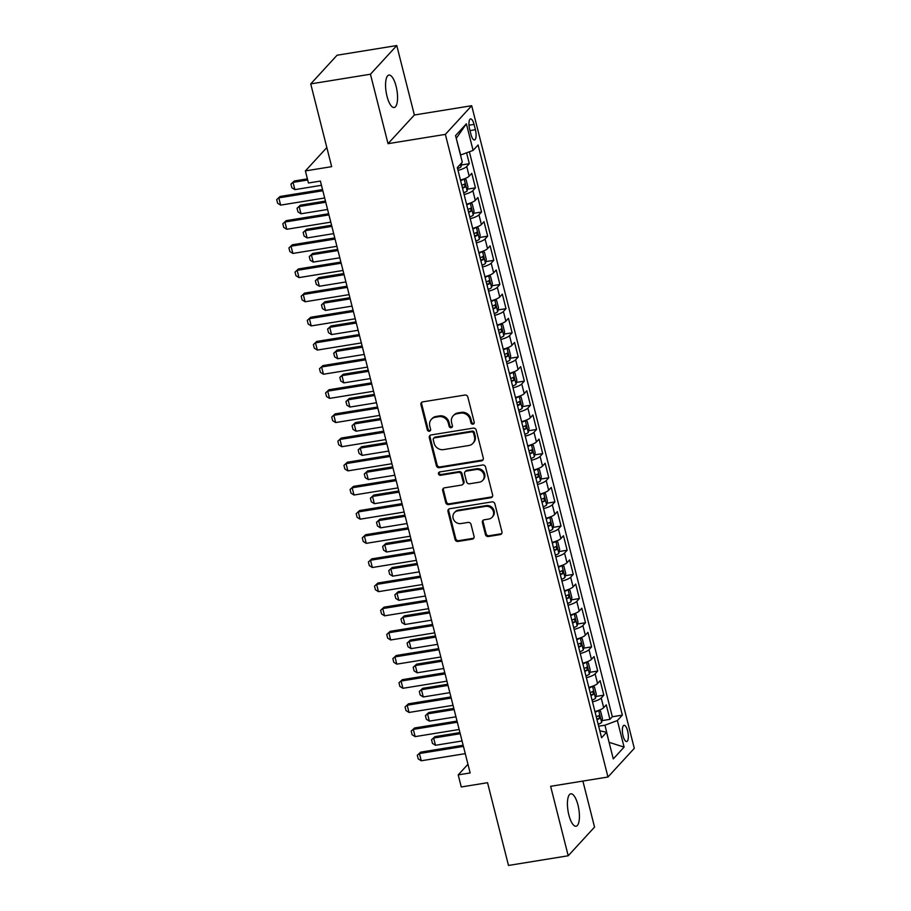 <?xml version="1.0" encoding="UTF-8"?>
<svg xmlns="http://www.w3.org/2000/svg" width="911" height="911" viewBox="0 0 911 911"><rect width="100%" height="100%" fill="white"/><g stroke="black" fill="none" stroke-linecap="round" stroke-linejoin="round"><path stroke-width="1.37" d="M472.991 424.162A1.765 1.606 -137.4 0 0 474.221 422.237L467.844 397.037A2.517 2.3 -137.4 0 0 464.895 395.044L422.693 401.888A2.517 2.3 -137.4 0 0 420.939 404.643L427.316 429.844A1.765 1.606 -137.4 0 0 430.254 430.766A1.765 1.606 -137.4 0 0 430.607 429.309L429.776 426.052A8.062 7.356 -137.4 0 1 431.347 419.379A8.062 7.356 -137.4 0 1 435.356 417.238L438.874 416.669A8.062 7.356 -137.4 0 1 448.303 423.046L449.123 426.302A1.765 1.606 -137.4 0 0 452.061 427.225A1.765 1.606 -137.4 0 0 452.414 425.767L451.583 422.51A8.062 7.356 -137.4 0 1 453.154 415.837A8.062 7.356 -137.4 0 1 457.163 413.708L460.681 413.138A8.062 7.356 -137.4 0 1 470.11 419.504L470.93 422.772A1.765 1.606 -137.4 0 0 472.991 424.162M453.154 415.837L453.86 415.063A8.062 7.356 -137.4 0 1 457.88 412.934L461.399 412.364A8.062 7.356 -137.4 0 1 470.816 418.73L471.647 421.987A1.765 1.606 -137.4 0 0 474.164 423.239M421.839 402.218A2.517 2.3 -137.4 0 0 421.656 403.869L428.033 429.07A1.765 1.606 -137.4 0 0 430.539 430.311M431.347 419.379L432.053 418.604A8.062 7.356 -137.4 0 1 436.073 416.464L439.592 415.894A8.062 7.356 -137.4 0 1 449.009 422.271L449.84 425.528A1.765 1.606 -137.4 0 0 452.346 426.781M577.984 805.062A16.421 5.466 80.8 0 0 570.798 793.811A16.421 5.466 80.8 0 0 568.874 814.981A16.421 5.466 80.8 0 0 576.059 826.231A16.421 5.466 80.8 0 0 577.984 805.062M396.114 86.329A16.421 5.466 80.8 0 0 388.929 75.078A16.421 5.466 80.8 0 0 387.004 96.259A16.421 5.466 80.8 0 0 394.19 107.509A16.421 5.466 80.8 0 0 396.114 86.329M627.633 730.952A8.21 2.733 80.8 0 0 624.035 725.315A8.21 2.733 80.8 0 0 623.078 735.906A8.21 2.733 80.8 0 0 626.666 741.531A8.21 2.733 80.8 0 0 627.633 730.952M485.426 534.529A2.517 2.3 -137.4 0 0 488.364 536.522L500.207 534.598A2.517 2.3 -137.4 0 0 501.95 531.853L494.878 503.874A2.517 2.3 -137.4 0 0 491.929 501.881L449.715 508.725A2.517 2.3 -137.4 0 0 447.973 511.47L455.056 539.46A2.517 2.3 -137.4 0 0 458.005 541.441L472.308 539.13A2.517 2.3 -137.4 0 0 474.05 536.374L471.021 524.406A2.517 2.3 -137.4 0 0 468.072 522.413L460.977 523.563A6.741 6.149 -137.4 0 1 453.894 520.124A6.741 6.149 -137.4 0 1 454.407 512.654A6.741 6.149 -137.4 0 1 457.766 510.877L485.563 506.368A6.741 6.149 -137.4 0 1 492.646 509.796A6.741 6.149 -137.4 0 1 492.122 517.266A6.741 6.149 -137.4 0 1 488.763 519.054L484.14 519.805A2.517 2.3 -137.4 0 0 482.397 522.561L485.426 534.529L486.132 533.755A2.517 2.3 -137.4 0 0 489.082 535.748L500.925 533.823A2.517 2.3 -137.4 0 0 501.767 533.504M370.447 74.224L388.029 143.676L414.357 115.002L396.775 45.55L370.447 74.224L310.731 83.903L331.661 166.656L305.39 170.915L308.442 182.997L320.387 181.061L470.156 772.949L458.21 774.885L461.273 786.967L487.544 782.708L508.486 865.45L568.213 855.771L594.541 827.097L582.892 781.08M388.029 143.676L445.365 134.384L607.967 777.015L550.631 786.307L568.213 855.771M481.543 460.852A2.517 2.3 -137.4 0 0 483.297 458.096L476.214 430.117A2.517 2.3 -137.4 0 0 473.264 428.124L431.062 434.968A2.517 2.3 -137.4 0 0 429.309 437.724L436.392 465.703A2.517 2.3 -137.4 0 0 439.341 467.696L481.543 460.852L482.261 460.078A2.517 2.3 -137.4 0 0 483.115 459.748M485.54 466.99L492.623 494.98A2.517 2.3 -137.4 0 1 490.881 497.725L448.667 504.569A2.517 2.3 -137.4 0 1 445.73 502.576L442.689 490.608A2.517 2.3 -137.4 0 1 444.443 487.852L461.558 485.073A2.517 2.3 -137.4 0 0 463.3 482.329L461.296 474.38A2.517 2.3 -137.4 0 0 458.347 472.388L440.525 475.28A1.765 1.606 -137.4 0 1 438.806 472.433A1.765 1.606 -137.4 0 1 439.683 471.966L482.602 465.009A2.517 2.3 -137.4 0 1 485.54 466.99M310.731 83.903L337.059 55.229L396.775 45.55M601.989 720.635L609.937 719.348L606.27 704.852L603.674 707.676L601.226 698.02A10.272 2.46 165.8 0 1 592.503 701.891M595.874 696.471L603.822 695.184L600.155 680.688L597.559 683.523L595.111 673.855A10.272 2.46 165.8 0 1 586.388 677.727M589.759 672.318L597.707 671.031L594.04 656.535L591.444 659.359L588.996 649.691A10.272 2.46 165.8 0 1 580.273 653.563M583.644 648.154L591.592 646.867L587.925 632.371L585.329 635.206L582.881 625.538A10.272 2.46 165.8 0 1 574.158 629.41M577.528 624.001L585.488 622.714L581.81 608.218L579.214 611.042L576.777 601.374A10.272 2.46 165.8 0 1 568.043 605.246M571.413 599.837L579.373 598.55L575.706 584.053L573.11 586.889L570.662 577.221A10.272 2.46 165.8 0 1 561.939 581.093M565.31 575.684L573.258 574.397L569.591 559.901L566.995 562.725L564.547 553.057A10.272 2.46 165.8 0 1 555.824 556.928M559.195 551.519L567.143 550.233L563.476 535.736L560.88 538.56L558.432 528.904A10.272 2.46 165.8 0 1 549.709 532.776M553.079 527.367L561.028 526.068L557.361 511.583L554.765 514.408L552.317 504.74A10.272 2.46 165.8 0 1 543.594 508.611M546.964 503.202L554.913 501.915L551.246 487.419L548.65 490.243L546.201 480.587A10.272 2.46 165.8 0 1 537.479 484.458M540.849 479.049L548.809 477.751L545.131 463.255L542.535 466.09L540.098 456.422A10.272 2.46 165.8 0 1 531.364 460.294M534.734 454.885L542.694 453.598L539.027 439.102L536.431 441.926L533.983 432.269A10.272 2.46 165.8 0 1 525.26 436.141M528.631 430.732L536.579 429.434L532.912 414.938L530.316 417.773L527.868 408.105A10.272 2.46 165.8 0 1 519.145 411.977M522.515 406.568L530.464 405.281L526.797 390.785L524.201 393.609L521.752 383.952A10.272 2.46 165.8 0 1 513.03 387.824M516.4 382.404L524.349 381.117L520.682 366.621L518.086 369.456L515.637 359.788A10.272 2.46 165.8 0 1 506.915 363.66M510.285 358.251L518.234 356.964L514.567 342.468L511.971 345.292L509.522 335.635A10.272 2.46 165.8 0 1 500.799 339.507M504.17 334.086L512.13 332.8L508.452 318.303L505.856 321.139L503.419 311.471A10.272 2.46 165.8 0 1 494.684 315.343M498.055 309.934L506.015 308.647L502.348 294.151L499.752 296.975L497.304 287.318A10.272 2.46 165.8 0 1 488.581 291.19M491.951 285.769L499.9 284.483L496.233 269.986L493.637 272.822L491.188 263.154A10.272 2.46 165.8 0 1 482.466 267.025M485.836 261.616L493.785 260.33L490.118 245.833L487.522 248.657L485.073 238.989A10.272 2.46 165.8 0 1 476.351 242.861M479.721 237.452L487.67 236.165L484.003 221.669L481.407 224.505L478.958 214.837A10.272 2.46 165.8 0 1 470.235 218.708M473.606 213.299L481.555 212.012L477.888 197.516L475.291 200.34L472.855 190.672A10.272 2.46 165.8 0 1 464.12 194.544M467.491 189.135L475.451 187.848L471.773 173.352L469.176 176.176A10.272 2.46 165.8 0 1 460.454 180.048M469.643 129.203L470.987 134.509A7.96 2.653 80.8 0 0 474.472 139.964A7.96 2.653 80.8 0 0 475.405 129.715L474.05 124.397A7.96 2.653 80.8 0 0 470.577 118.942A7.96 2.653 80.8 0 0 469.643 129.203M445.365 134.384L471.693 105.71L634.295 748.341L607.967 777.015M609.937 719.348L612.317 716.752L622.35 715.124L478.081 144.974L473.105 150.395L460.488 155.075M622.35 715.124L617.373 720.544L624.092 747.122L613.285 758.897L606.555 732.33L601.579 737.751L457.299 167.601L462.287 162.169L455.557 135.602L466.375 123.816L473.105 150.395M461.376 164.982L469.336 163.684L466.739 166.519A10.272 2.46 165.8 0 1 458.005 170.391M475.451 187.848L472.855 190.672M481.555 212.012L478.958 214.837M487.67 236.165L485.073 238.989M493.785 260.33L491.188 263.154M499.9 284.483L497.304 287.318M506.015 308.647L503.419 311.471M512.13 332.8L509.522 335.635M518.234 356.964L515.637 359.788M524.349 381.117L521.752 383.952M530.464 405.281L527.868 408.105M536.579 429.434L533.983 432.269M542.694 453.598L540.098 456.422M548.809 477.751L546.201 480.587M554.913 501.915L552.317 504.74M561.028 526.068L558.432 528.904M567.143 550.233L564.547 553.057M573.258 574.397L570.662 577.221M579.373 598.55L576.777 601.374M585.488 622.714L582.881 625.538M591.592 646.867L588.996 649.691M597.707 671.031L595.111 673.855M603.822 695.184L601.226 698.02M612.317 716.752L469.37 151.795M469.336 163.684L466.591 152.843M609.038 742.146L604.972 725.202L598.652 726.215M460.704 155.041L456.252 138.324M414.357 115.002L471.693 105.71M467.958 764.272L458.21 774.885M326.833 147.559L305.39 170.915M609.083 742.294L624.092 747.122M599.814 730.781L606.555 732.33M466.569 204.212A10.272 2.46 -14.2 0 0 475.291 200.34M472.684 228.376A10.272 2.46 -14.2 0 0 481.407 224.505M478.799 252.529A10.272 2.46 -14.2 0 0 487.522 248.657M484.914 276.693A10.272 2.46 -14.2 0 0 493.637 272.822M491.018 300.846A10.272 2.46 -14.2 0 0 499.752 296.975M497.133 325.011A10.272 2.46 -14.2 0 0 505.856 321.139M503.248 349.164A10.272 2.46 -14.2 0 0 511.971 345.292M509.363 373.328A10.272 2.46 -14.2 0 0 518.086 369.456M515.478 397.481A10.272 2.46 -14.2 0 0 524.201 393.609M521.593 421.645A10.272 2.46 -14.2 0 0 530.316 417.773M527.697 445.798A10.272 2.46 -14.2 0 0 536.431 441.926M533.812 469.962A10.272 2.46 -14.2 0 0 542.535 466.09M539.927 494.115A10.272 2.46 -14.2 0 0 548.65 490.243M546.042 518.279A10.272 2.46 -14.2 0 0 554.765 514.408M552.157 542.432A10.272 2.46 -14.2 0 0 560.88 538.56M558.272 566.596A10.272 2.46 -14.2 0 0 566.995 562.725M564.376 590.761A10.272 2.46 -14.2 0 0 573.11 586.889M570.491 614.914A10.272 2.46 -14.2 0 0 579.214 611.042M576.606 639.078A10.272 2.46 -14.2 0 0 585.329 635.206M582.721 663.231A10.272 2.46 -14.2 0 0 591.444 659.359M588.836 687.395A10.272 2.46 -14.2 0 0 597.559 683.523M594.94 711.548A10.272 2.46 -14.2 0 0 603.674 707.676M604.972 725.202L617.373 720.544M456.422 138.13L466.375 123.816M430.208 435.299A2.517 2.3 -137.4 0 0 430.026 436.95L437.109 464.929A2.517 2.3 -137.4 0 0 440.047 466.922L482.261 460.078M473.595 433.26A1.765 1.606 -137.4 0 0 471.522 431.871L434.479 437.872A1.765 1.606 -137.4 0 0 433.26 439.797L434.126 443.236A8.062 7.356 -137.4 0 0 443.555 449.613L468.88 445.502A8.062 7.356 -137.4 0 0 472.889 443.372A8.062 7.356 -137.4 0 0 474.46 436.699L473.595 433.26L474.301 432.486A1.765 1.606 -137.4 0 0 472.24 431.097L471.522 431.871M433.602 438.339L434.308 437.565A1.765 1.606 -137.4 0 1 435.185 437.098L472.24 431.097M472.889 443.372L473.606 442.598A8.062 7.356 -137.4 0 0 475.166 435.925L474.46 436.699M474.301 432.486L475.166 435.925M443.589 488.182A2.517 2.3 -137.4 0 0 443.406 489.833L446.436 501.802A2.517 2.3 -137.4 0 0 449.385 503.794L491.587 496.95A2.517 2.3 -137.4 0 0 492.441 496.632M462.811 484.413L463.528 483.639A2.517 2.3 -137.4 0 0 464.018 481.555L462.002 473.606A2.517 2.3 -137.4 0 0 459.064 471.613L441.243 474.506L440.525 475.28M439.239 472.103A1.765 1.606 -137.4 0 0 441.243 474.506M479.323 482.204A6.741 6.149 -137.4 0 0 482.682 480.416A6.741 6.149 -137.4 0 0 483.194 472.946A6.741 6.149 -137.4 0 0 476.111 469.507L466.318 471.101A2.517 2.3 -137.4 0 0 464.576 473.845L466.58 481.794A2.517 2.3 -137.4 0 0 469.529 483.787L479.323 482.204M482.682 480.416L483.388 479.641A6.741 6.149 -137.4 0 0 483.9 472.171A6.741 6.149 -137.4 0 0 476.817 468.732L476.111 469.507M465.065 471.761L465.772 470.987A2.517 2.3 -137.4 0 1 467.036 470.327L476.817 468.732M483.285 520.135A2.517 2.3 -137.4 0 0 483.103 521.787L486.132 533.755M492.122 517.266L492.84 516.491A6.741 6.149 -137.4 0 0 493.352 509.021A6.741 6.149 -137.4 0 0 486.269 505.594L485.563 506.368M454.407 512.654L455.124 511.88A6.741 6.149 -137.4 0 1 458.484 510.103L486.269 505.594M448.872 509.044A2.517 2.3 -137.4 0 0 448.69 510.695L455.762 538.686A2.517 2.3 -137.4 0 0 458.711 540.667L473.014 538.355A2.517 2.3 -137.4 0 0 473.868 538.025M461.797 162.705L461.012 166.781A6.798 1.628 165.8 0 1 457.561 168.603M307.394 178.863L294.333 180.982L293.046 182.371L294.879 189.625L321.458 185.309M294.879 189.625L291.85 187.734L290.928 184.113L294.333 180.982M307.679 180.002L293.046 182.371L290.928 184.113M324.669 197.983L280.645 205.123L277.616 203.233L276.705 199.611L280.098 196.48L322.551 189.59M280.645 205.123L278.812 197.869L322.836 190.741M276.705 199.611L280.098 196.48M463.938 178.989A6.798 1.628 165.8 0 1 460.613 180.685M467.149 190.843L464.132 178.92L466.102 179.729L467.935 186.971L467.127 190.946A6.798 1.628 165.8 0 1 463.676 192.768M462.515 188.178A6.798 1.628 -14.2 0 0 465.134 186.983L464.405 184.079A6.798 1.628 165.8 0 1 461.775 185.275M325.455 201.08L300.436 205.134L299.161 206.535L300.994 213.778L327.573 209.473M300.994 213.778L297.965 211.887L297.043 208.266L300.436 205.134M325.739 202.219L299.161 206.535L297.043 208.266M470.053 203.142A6.798 1.628 165.8 0 1 466.728 204.85M470.281 203.062L472.217 203.882L474.05 211.136L473.242 215.098A6.798 1.628 165.8 0 1 469.791 216.92M468.63 212.331A6.798 1.628 -14.2 0 0 471.249 211.136L470.509 208.243A6.798 1.628 165.8 0 1 467.89 209.439M331.57 225.245L306.551 229.299L305.276 230.688L307.109 237.942L333.688 233.626M307.109 237.942L304.08 236.051L303.158 232.43L306.551 229.299M331.855 226.383L305.276 230.688L303.158 232.43M476.168 227.306A6.798 1.628 165.8 0 1 472.843 229.003M476.396 227.226L478.332 228.046L480.165 235.289L479.345 239.263A6.798 1.628 165.8 0 1 475.895 241.085M474.733 236.496A6.798 1.628 -14.2 0 0 477.364 235.3L476.624 232.396A6.798 1.628 165.8 0 1 474.005 233.592M337.685 249.398L312.667 253.452L311.391 254.852L313.225 262.095L339.803 257.79M313.225 262.095L310.195 260.216L309.273 256.583L312.667 253.452M337.97 250.536L311.391 254.852L309.273 256.583M482.283 251.459A6.798 1.628 165.8 0 1 478.958 253.167M485.483 263.313L482.466 251.39L484.447 252.199L486.28 259.453L485.461 263.416A6.798 1.628 165.8 0 1 482.01 265.238M480.849 260.648A6.798 1.628 -14.2 0 0 483.479 259.453L482.739 256.56A6.798 1.628 165.8 0 1 480.12 257.756M343.789 273.562L318.782 277.616L317.495 279.017L319.328 286.259L345.918 281.943M319.328 286.259L316.299 284.369L315.388 280.747L318.782 277.616M344.085 274.701L317.495 279.017L315.388 280.747M330.784 222.147L286.76 229.276L283.731 227.397L282.82 223.764L286.213 220.633L328.655 213.755M286.76 229.276L284.927 222.033L328.951 214.894M282.82 223.764L286.213 220.633M336.899 246.3L292.875 253.44L289.846 251.55L288.924 247.929L292.317 244.797L334.77 237.919M292.875 253.44L291.042 246.198L335.066 239.058M288.924 247.929L292.317 244.797M343.014 270.465L298.99 277.604L295.961 275.714L295.039 272.082L298.432 268.961L340.885 262.072M298.99 277.604L297.157 270.351L341.17 263.211M295.039 272.082L298.432 268.961M349.118 294.617L305.105 301.757L302.076 299.867L301.154 296.246L304.547 293.114L347 286.236M305.105 301.757L303.272 294.515L347.285 287.375M301.154 296.246L304.547 293.114M488.387 275.623A6.798 1.628 165.8 0 1 485.073 277.32M488.615 275.543L490.551 276.363L492.384 283.606L491.576 287.58A6.798 1.628 165.8 0 1 488.125 289.402M486.964 284.813A6.798 1.628 -14.2 0 0 489.583 283.617L488.854 280.713A6.798 1.628 165.8 0 1 486.235 281.909M349.904 297.715L324.897 301.78L323.61 303.169L325.443 310.423L352.033 306.107M325.443 310.423L322.414 308.533L321.503 304.9L324.897 301.78M350.2 298.865L323.61 303.169L321.503 304.9M355.233 318.782L311.22 325.922L308.18 324.031L307.269 320.399L310.662 317.279L353.115 310.389M311.22 325.922L309.387 318.668L353.4 311.528M307.269 320.399L310.662 317.279M494.502 299.776A6.798 1.628 165.8 0 1 491.177 301.484M494.73 299.696L496.666 300.528L498.499 307.77L497.691 311.733A6.798 1.628 165.8 0 1 494.24 313.555M493.079 308.966A6.798 1.628 -14.2 0 0 495.698 307.77L494.969 304.878A6.798 1.628 165.8 0 1 492.339 306.073M356.019 321.879L331.012 325.933L329.725 327.334L331.558 334.576L358.137 330.272M331.558 334.576L328.529 332.686L327.607 329.065L331.012 325.933M356.303 323.018L329.725 327.334L327.607 329.065M361.348 342.935L317.324 350.075L314.295 348.184L313.384 344.563L316.777 341.431L359.23 334.553M317.324 350.075L315.491 342.832L359.515 335.692M313.384 344.563L316.777 341.431M500.617 323.94A6.798 1.628 165.8 0 1 497.292 325.637M503.829 335.795L500.811 323.872L502.781 324.68L504.614 331.934L503.806 335.897A6.798 1.628 165.8 0 1 500.355 337.719M499.194 333.13A6.798 1.628 -14.2 0 0 501.813 331.934L501.084 329.03A6.798 1.628 165.8 0 1 498.454 330.226M362.134 346.032L337.116 350.097L335.84 351.487L337.674 358.74L364.252 354.425M337.674 358.74L334.644 356.85L333.722 353.217L337.116 350.097M362.419 347.182L335.84 351.487L333.722 353.217M367.463 367.099L323.439 374.239L320.41 372.348L319.499 368.716L322.893 365.596L365.334 358.706M323.439 374.239L321.606 366.985L365.63 359.845M319.499 368.716L322.893 365.596M506.732 348.093A6.798 1.628 165.8 0 1 503.407 349.801M506.96 348.013L508.896 348.845L510.729 356.087L509.921 360.05A6.798 1.628 165.8 0 1 506.47 361.883M505.309 357.283A6.798 1.628 -14.2 0 0 507.928 356.087L507.188 353.195A6.798 1.628 165.8 0 1 504.569 354.39M368.249 370.196L343.231 374.25L341.955 375.651L343.789 382.893L370.367 378.589M343.789 382.893L340.76 381.003L339.837 377.382L343.231 374.25M368.534 371.335L341.955 375.651L339.837 377.382M373.578 391.252L329.554 398.392L326.525 396.501L325.603 392.88L328.996 389.749L371.449 382.871M329.554 398.392L327.721 391.149L371.745 384.009M325.603 392.88L328.996 389.749M512.847 372.257A6.798 1.628 165.8 0 1 509.522 373.954M513.075 372.178L515.011 372.998L516.844 380.251L516.025 384.214A6.798 1.628 165.8 0 1 512.574 386.036M511.413 381.447A6.798 1.628 -14.2 0 0 514.043 380.251L513.303 377.348A6.798 1.628 165.8 0 1 510.684 378.543M374.364 394.361L349.346 398.414L348.07 399.804L349.904 407.058L376.482 402.742M349.904 407.058L346.863 405.167L345.952 401.535L349.346 398.414M374.649 395.499L348.07 399.804L345.952 401.535M379.682 415.416L335.669 422.556L332.64 420.666L331.718 417.044L335.111 413.913L377.564 407.023M335.669 422.556L333.836 415.302L377.849 408.162M331.718 417.044L335.111 413.913M518.951 396.41A6.798 1.628 165.8 0 1 515.637 398.118M522.162 408.276L519.145 396.342L521.126 397.162L522.96 404.404L522.14 408.367A6.798 1.628 165.8 0 1 518.689 410.201M517.528 405.6A6.798 1.628 -14.2 0 0 520.158 404.416L519.418 401.512A6.798 1.628 165.8 0 1 516.799 402.708M380.468 418.513L355.461 422.567L354.174 423.968L356.007 431.21L382.597 426.906M356.007 431.21L352.978 429.32L352.067 425.699L355.461 422.567M380.764 419.652L354.174 423.968L352.067 425.699M385.797 439.569L341.784 446.709L338.755 444.819L337.833 441.197L341.226 438.066L383.679 431.188M341.784 446.709L339.951 439.466L383.964 432.326M337.833 441.197L341.226 438.066M525.066 420.575A6.798 1.628 165.8 0 1 521.752 422.271M525.294 420.495L527.23 421.315L529.063 428.569L528.255 432.531A6.798 1.628 165.8 0 1 524.804 434.353M523.643 429.764A6.798 1.628 -14.2 0 0 526.262 428.569L525.533 425.665A6.798 1.628 165.8 0 1 522.914 426.86M386.583 442.678L361.576 446.732L360.289 448.121L362.123 455.375L388.712 451.059M362.123 455.375L359.093 453.484L358.182 449.863L361.576 446.732M386.879 443.816L360.289 448.121L358.182 449.863M391.912 463.733L347.9 470.873L344.859 468.983L343.948 465.362L347.342 462.23L389.794 455.341M347.9 470.873L346.055 463.619L390.079 456.479M343.948 465.362L347.342 462.23M531.181 444.739A6.798 1.628 165.8 0 1 527.856 446.436M531.409 444.648L533.345 445.479L535.178 452.721L534.37 456.684A6.798 1.628 165.8 0 1 530.919 458.518M529.758 453.929A6.798 1.628 -14.2 0 0 532.377 452.733L531.648 449.829A6.798 1.628 165.8 0 1 529.018 451.025M392.698 466.831L367.691 470.885L366.404 472.285L368.238 479.528L394.816 475.223M368.238 479.528L365.209 477.637L364.286 474.016L367.691 470.885M392.983 467.969L366.404 472.285L364.286 474.016M398.027 487.886L354.003 495.026L350.974 493.136L350.063 489.514L353.457 486.383L395.909 479.505M354.003 495.026L352.17 487.784L396.194 480.644M350.063 489.514L353.457 486.383M404.142 512.05L360.118 519.19L357.089 517.3L356.178 513.679L359.572 510.547L402.013 503.658M360.118 519.19L358.285 511.936L402.309 504.808M356.178 513.679L359.572 510.547M410.257 536.215L366.233 543.343L363.204 541.453L362.282 537.832L365.675 534.7L408.128 527.822M366.233 543.343L364.4 536.101L408.424 528.961M362.282 537.832L365.675 534.7M537.296 468.892A6.798 1.628 165.8 0 1 533.971 470.588M537.524 468.812L539.46 469.632L541.293 476.886L540.485 480.849A6.798 1.628 165.8 0 1 537.034 482.671M535.873 478.081A6.798 1.628 -14.2 0 0 538.492 476.886L537.763 473.993A6.798 1.628 165.8 0 1 535.133 475.178M398.813 490.995L373.795 495.049L372.519 496.438L374.353 503.692L400.931 499.376M374.353 503.692L371.324 501.802L370.401 498.18L373.795 495.049M399.098 492.134L372.519 496.438L370.401 498.18M543.411 493.056A6.798 1.628 165.8 0 1 540.086 494.753M543.639 492.965L545.575 493.796L547.409 501.039L546.6 505.013A6.798 1.628 165.8 0 1 543.138 506.835M541.977 502.246A6.798 1.628 -14.2 0 0 544.607 501.05L543.867 498.146A6.798 1.628 165.8 0 1 541.248 499.342M404.928 515.148L379.91 519.202L378.634 520.602L380.468 527.845L407.046 523.54M380.468 527.845L377.439 525.954L376.516 522.333L379.91 519.202M405.213 516.286L378.634 520.602L376.516 522.333M549.527 517.209A6.798 1.628 165.8 0 1 546.201 518.906M549.754 517.129L551.69 517.949L553.524 525.203L552.704 529.166A6.798 1.628 165.8 0 1 549.253 530.988M548.092 526.399A6.798 1.628 -14.2 0 0 550.722 525.203L549.982 522.31A6.798 1.628 165.8 0 1 547.363 523.506M411.043 539.312L386.025 543.366L384.749 544.755L386.583 552.009L413.161 547.693M386.583 552.009L383.542 550.119L382.631 546.498L386.025 543.366M411.328 540.451L384.749 544.755L382.631 546.498M416.361 560.367L372.348 567.507L369.319 565.617L368.397 561.996L371.79 558.864L414.243 551.975M372.348 567.507L370.515 560.254L414.528 553.125M368.397 561.996L371.79 558.864M555.63 541.373A6.798 1.628 165.8 0 1 552.317 543.07M555.858 541.282L557.805 542.113L559.639 549.356L558.819 553.33A6.798 1.628 165.8 0 1 555.368 555.152M554.207 550.563A6.798 1.628 -14.2 0 0 556.837 549.367L556.097 546.463A6.798 1.628 165.8 0 1 553.478 547.659M417.147 563.465L392.14 567.519L390.853 568.919L392.687 576.162L419.276 571.857M392.687 576.162L389.657 574.272L388.746 570.65L392.14 567.519M417.443 564.604L390.853 568.919L388.746 570.65M422.476 584.532L378.464 591.66L375.434 589.77L374.512 586.149L377.906 583.017L420.358 576.139M378.464 591.66L376.63 584.418L420.643 577.278M374.512 586.149L377.906 583.017M561.745 565.526A6.798 1.628 165.8 0 1 558.432 567.234M561.973 565.446L563.909 566.266L565.742 573.52L564.934 577.483A6.798 1.628 165.8 0 1 561.483 579.305M560.322 574.716A6.798 1.628 -14.2 0 0 562.941 573.52L562.212 570.628A6.798 1.628 165.8 0 1 559.593 571.823M423.262 587.629L398.255 591.683L396.968 593.072L398.802 600.326L425.391 596.01M398.802 600.326L395.773 598.436L394.862 594.815L398.255 591.683M423.558 588.768L396.968 593.072L394.862 594.815M428.591 608.685L384.579 615.825L381.538 613.934L380.627 610.313L384.021 607.182L426.473 600.303M384.579 615.825L382.734 608.571L426.758 601.442M380.627 610.313L384.021 607.182M567.86 589.69A6.798 1.628 165.8 0 1 564.535 591.387M568.088 589.611L570.024 590.43L571.857 597.673L571.049 601.647A6.798 1.628 165.8 0 1 567.599 603.469M566.437 598.88A6.798 1.628 -14.2 0 0 569.056 597.684L568.327 594.781A6.798 1.628 165.8 0 1 565.697 595.976M429.377 611.782L404.37 615.836L403.083 617.237L404.917 624.479L431.495 620.175M404.917 624.479L401.888 622.589L400.965 618.968L404.37 615.836M429.662 612.921L403.083 617.237L400.965 618.968M434.706 632.849L390.682 639.977L387.653 638.099L386.742 634.466L390.136 631.346L432.588 624.456M390.682 639.977L388.849 632.735L432.873 625.595M386.742 634.466L390.136 631.346M573.976 613.843A6.798 1.628 165.8 0 1 570.65 615.551M574.203 613.763L576.139 614.583L577.973 621.837L577.164 625.8A6.798 1.628 165.8 0 1 573.714 627.622M572.552 623.033A6.798 1.628 -14.2 0 0 575.171 621.837L574.442 618.945A6.798 1.628 165.8 0 1 571.812 620.14M435.492 635.946L410.474 640L409.198 641.39L411.032 648.643L437.61 644.328M411.032 648.643L408.003 646.753L407.08 643.132L410.474 640M435.777 637.085L409.198 641.39L407.08 643.132M440.822 657.002L396.797 664.142L393.768 662.251L392.857 658.63L396.251 655.499L438.692 648.621M396.797 664.142L394.964 656.899L438.988 649.759M392.857 658.63L396.251 655.499M580.091 638.007A6.798 1.628 165.8 0 1 576.765 639.704M580.318 637.928L582.254 638.748L584.088 645.99L583.279 649.964A6.798 1.628 165.8 0 1 579.817 651.786M578.656 647.197A6.798 1.628 -14.2 0 0 581.286 646.001L580.546 643.098A6.798 1.628 165.8 0 1 577.927 644.293M441.607 660.099L416.589 664.165L415.314 665.554L417.147 672.796L443.725 668.492M417.147 672.796L414.118 670.917L413.195 667.285L416.589 664.165M441.892 661.249L415.314 665.554L413.195 667.285M446.937 681.166L402.913 688.306L399.883 686.416L398.961 682.783L402.355 679.663L444.807 672.773M402.913 688.306L401.079 681.052L445.103 673.912M398.961 682.783L402.355 679.663M586.206 662.16A6.798 1.628 165.8 0 1 582.881 663.868M586.433 662.081L588.369 662.912L590.203 670.154L589.383 674.117A6.798 1.628 165.8 0 1 585.932 675.939M584.771 671.35A6.798 1.628 -14.2 0 0 587.401 670.154L586.661 667.262A6.798 1.628 165.8 0 1 584.042 668.458M447.711 684.263L422.704 688.317L421.429 689.718L423.262 696.961L449.84 692.656M423.262 696.961L420.222 695.07L419.311 691.449L422.704 688.317M448.007 685.402L421.429 689.718L419.311 691.449M453.04 705.319L409.028 712.459L405.999 710.569L405.076 706.947L408.47 703.816L450.922 696.938M409.028 712.459L407.194 705.216L451.207 698.077M405.076 706.947L408.47 703.816M592.309 686.325A6.798 1.628 165.8 0 1 588.996 688.021M592.537 686.245L594.484 687.065L596.318 694.319L595.498 698.282A6.798 1.628 165.8 0 1 592.048 700.103M590.886 695.514A6.798 1.628 -14.2 0 0 593.505 694.319L592.776 691.415A6.798 1.628 165.8 0 1 590.157 692.611M453.826 708.416L428.819 712.482L427.532 713.871L429.366 721.125L455.955 716.809M429.366 721.125L426.337 719.235L425.426 715.602L428.819 712.482M454.122 709.567L427.532 713.871L425.426 715.602M459.155 729.483L415.143 736.623L412.114 734.733L411.191 731.1L414.585 727.98L457.037 721.091M415.143 736.623L413.309 729.369L457.322 722.229M411.191 731.1L414.585 727.98M598.425 710.478A6.798 1.628 165.8 0 1 595.111 712.186M601.636 722.343L598.618 710.409L600.588 711.229L602.422 718.472L601.613 722.434A6.798 1.628 165.8 0 1 598.163 724.256M597.001 719.667A6.798 1.628 -14.2 0 0 599.62 718.472L598.891 715.579A6.798 1.628 165.8 0 1 596.272 716.775M459.941 732.581L434.934 736.635L433.647 738.035L435.481 745.278L462.071 740.973M435.481 745.278L432.452 743.387L431.541 739.766L434.934 736.635M460.226 733.719L433.647 738.035L431.541 739.766M465.27 753.636L421.258 760.776L418.217 758.886L417.306 755.265L420.7 752.133L463.152 745.255M421.258 760.776L419.413 753.534L463.437 746.394M417.306 755.265L420.7 752.133M469.176 176.176L466.739 166.519M468.994 125.217L474.05 124.397M469.996 130.58L475.405 129.715M470.816 418.73L470.11 419.504M461.399 412.364L460.681 413.138M457.88 412.934L457.163 413.708M449.84 425.528L449.123 426.302M449.009 422.271L448.303 423.046M439.592 415.894L438.874 416.669M436.073 416.464L435.356 417.238M428.033 429.07L427.316 429.844M421.656 403.869L420.939 404.643M471.647 421.987L470.93 422.772M440.047 466.922L439.341 467.696M437.109 464.929L436.392 465.703M430.026 436.95L429.309 437.724M435.185 437.098L434.479 437.872M491.587 496.95L490.881 497.725M449.385 503.794L448.667 504.569M446.436 501.802L445.73 502.576M443.406 489.833L442.689 490.608M464.018 481.555L463.3 482.329M462.002 473.606L461.296 474.38M459.064 471.613L458.347 472.388M467.036 470.327L466.318 471.101M483.103 521.787L482.397 522.561M458.484 510.103L457.766 510.877M473.014 538.355L472.308 539.13M458.711 540.667L458.005 541.441M455.762 538.686L455.056 539.46M448.69 510.695L447.973 511.47M500.925 533.823L500.207 534.598M489.082 535.748L488.364 536.522M461.034 166.679L460.408 164.219M462.321 187.438L465.134 186.983M473.253 214.996L470.235 203.073M468.436 211.591L471.249 211.136M479.368 239.16L476.351 227.238M474.551 235.755L477.364 235.3M480.666 259.908L483.479 259.453M491.598 287.477L488.581 275.555M486.781 284.073L489.583 283.617M497.713 311.642L494.696 299.708M492.885 308.225L495.698 307.77M499 332.39L501.813 331.934M509.932 359.959L506.915 348.025M505.115 356.543L507.928 356.087M516.047 384.112L513.03 372.189M511.23 380.707L514.043 380.251M517.346 404.871L520.158 404.416M528.278 432.429L525.26 420.506M523.461 429.024L526.262 428.569M534.393 456.593L531.375 444.67M529.564 453.188L532.377 452.733M540.508 480.746L537.49 468.823M535.679 477.341L538.492 476.886M546.611 504.91L543.594 492.988M541.794 501.505L544.607 501.05M552.726 529.063L549.709 517.141M547.91 525.658L550.722 525.203M558.842 553.228L555.824 541.305M554.025 549.823L556.837 549.367M564.957 577.38L561.939 565.458M560.14 573.976L562.941 573.52M571.072 601.545L568.054 589.622M566.243 598.14L569.056 597.684M577.187 625.698L574.169 613.775M572.359 622.293L575.171 621.837M583.291 649.862L580.273 637.939M578.474 646.457L581.286 646.001M589.406 674.026L586.388 662.092M584.589 670.61L587.401 670.154M595.521 698.179L592.503 686.256M590.704 694.774L593.505 694.319M596.819 718.927L599.62 718.472"/></g></svg>
